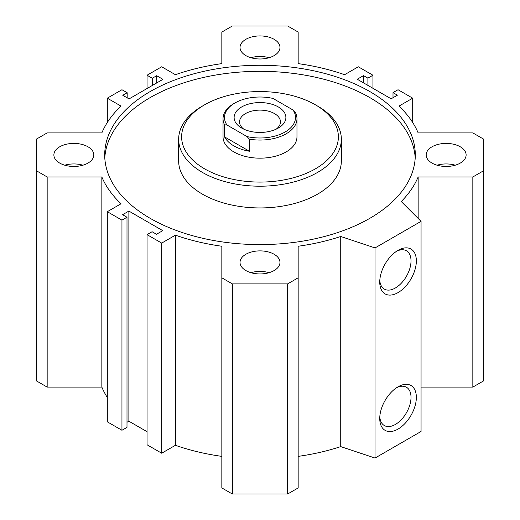 <?xml version="1.0" encoding="UTF-8"?>
<svg xmlns="http://www.w3.org/2000/svg" width="520" height="520" viewBox="0 0 520 520"><rect width="100%" height="100%" fill="white"/><g stroke="black" fill="none" stroke-linecap="round" stroke-linejoin="round"><path stroke-width="0.78" d="M418.151 218.452L418.151 176.969A162.689 93.931 0 0 1 401.245 201.546L421.057 221.358L421.057 431.476L375.037 458.049L340.73 446.609A162.689 93.931 180 0 1 298.161 456.372M340.73 446.609L340.73 236.489A162.689 93.931 180 0 1 298.161 246.246L298.161 487.942L287.664 494L232.336 494L221.839 487.942L221.839 246.246A162.689 93.931 180 0 1 175.409 235.17L161.694 243.094L147.049 234.637L152.094 231.725L156.488 234.267L162.76 230.639L128.876 211.081L128.876 421.2L126.997 422.286M221.839 456.372A162.689 93.931 180 0 1 175.409 445.296L161.694 453.219L147.049 444.762L147.049 234.637M147.049 431.697L128.876 421.2M126.997 217.237L126.997 427.362L121.953 430.274L107.309 421.818L107.309 211.692L121.953 220.149L126.997 217.237L122.603 214.702L128.876 211.081M107.309 397.488A162.689 93.931 180 0 1 101.849 387.094L47.164 387.094L36.673 381.037L36.673 170.911L47.164 176.969L101.849 176.969A162.689 93.931 0 0 0 121.03 203.775L107.309 211.692M472.836 387.094L472.836 176.969L483.327 170.911L483.327 381.037L472.836 387.094L421.057 387.094M104.793 157.957A155.298 89.661 180 0 1 260 71.318A155.298 89.661 180 0 1 415.207 157.957M150.189 218.335A155.298 89.661 180 0 1 104.702 154.941A155.298 89.661 180 0 1 260 65.28A155.298 89.661 180 0 1 415.298 154.941A155.298 89.661 180 0 1 319.43 237.77A155.298 89.661 180 0 1 150.189 218.335M178.653 139.237L178.653 160.979A81.348 46.962 0 0 0 202.482 194.188A81.348 46.962 0 0 0 317.519 194.188A81.348 46.962 0 0 0 341.348 160.979L341.348 139.237A81.348 46.962 180 0 1 317.519 172.445A81.348 46.962 180 0 1 228.872 182.631A81.348 46.962 180 0 1 178.653 139.237A81.348 46.962 180 0 1 202.482 106.028L204.568 104.826A78.39 45.259 180 0 1 315.432 104.826A78.39 45.259 180 0 1 315.425 168.825A78.39 45.259 180 0 1 204.575 168.825A78.39 45.259 180 0 1 204.568 104.826M249.411 139.165A36.972 21.346 0 0 0 296.972 118.71L296.972 136.825A36.972 21.346 180 0 1 286.143 151.918A36.972 21.346 180 0 1 245.85 156.546A36.972 21.346 180 0 1 223.028 136.825L223.028 118.71A36.972 21.346 0 0 0 224.575 124.826L226.961 124.995L247.026 136.578L249.411 139.165L249.411 151.242A36.972 21.346 180 0 1 224.575 136.903L249.411 151.242M315.432 104.826L317.519 106.028A81.348 46.962 180 0 1 341.348 139.237M379.743 282.035A25.883 14.944 -60 0 1 398.047 250.341A25.883 14.944 -60 0 1 416.351 260.904A25.883 14.944 -60 0 1 398.047 292.604A25.883 14.944 -60 0 1 379.743 282.035M379.795 280.41A22.113 12.766 120 0 0 384.325 289.081A22.113 12.766 120 0 0 406.438 276.315A22.113 12.766 120 0 0 406.438 250.783A22.113 12.766 120 0 0 396.663 251.199M379.743 418.496A25.883 14.944 -60 0 1 398.047 386.796A25.883 14.944 -60 0 1 416.351 397.365A25.883 14.944 -60 0 1 398.047 429.065A25.883 14.944 -60 0 1 379.743 418.496M379.795 416.865A22.113 12.766 120 0 0 384.325 425.542A22.113 12.766 120 0 0 406.438 412.776A22.113 12.766 120 0 0 406.438 387.244A22.113 12.766 120 0 0 396.663 387.66M64.76 165.204A19.968 11.525 180 0 1 82.934 165.204M59.729 163.091A19.968 11.525 180 0 1 53.879 154.941A19.968 11.525 180 0 1 73.847 143.41A19.968 11.525 180 0 1 93.815 154.941A19.968 11.525 180 0 1 81.484 165.588A19.968 11.525 180 0 1 59.729 163.091M437.067 165.204A19.968 11.525 180 0 1 455.24 165.204M432.036 163.091A19.968 11.525 180 0 1 426.185 154.941A19.968 11.525 180 0 1 446.154 143.41A19.968 11.525 180 0 1 466.122 154.941A19.968 11.525 180 0 1 453.798 165.588A19.968 11.525 180 0 1 432.036 163.091M250.913 272.682A19.968 11.525 180 0 1 269.087 272.682M245.882 270.562A19.968 11.525 180 0 1 240.032 262.411A19.968 11.525 180 0 1 260 250.887A19.968 11.525 180 0 1 279.968 262.411A19.968 11.525 180 0 1 267.644 273.065A19.968 11.525 180 0 1 245.882 270.562M250.913 57.727A19.968 11.525 180 0 1 269.087 57.727M245.882 55.614A19.968 11.525 180 0 1 240.032 47.463A19.968 11.525 180 0 1 260 35.932A19.968 11.525 180 0 1 279.968 47.463A19.968 11.525 180 0 1 267.644 58.11A19.968 11.525 180 0 1 245.882 55.614M340.73 236.489L375.037 247.923L375.037 458.049M421.057 221.358L375.037 247.923M121.953 430.274L121.953 220.149M101.849 387.094L101.849 176.969M47.164 387.094L47.164 176.969M107.309 122.512L107.309 98.183L121.03 106.099A162.689 93.931 0 0 0 101.849 132.906L47.164 132.906L36.673 138.964L36.673 170.911M127.179 97.819L127.179 92.749L121.953 89.726L107.309 98.183M156.676 82.966L156.676 75.719L162.948 79.346L129.064 98.904L122.791 95.284L127.179 92.749M161.694 453.219L161.694 243.094M175.409 445.296L175.409 235.17M232.336 494L232.336 283.875L221.839 277.817M287.664 494L287.664 283.875L232.336 283.875M298.161 277.817L287.664 283.875M363.512 82.856L363.512 75.615L357.24 79.235L391.125 98.8L397.397 95.173L393.003 92.638L393.003 97.715M367.906 85.397L367.906 78.15L363.512 75.615M372.95 88.302L372.95 75.237L367.906 78.15M147.049 88.523L147.049 75.237L161.694 66.781L175.409 74.705A162.689 93.931 180 0 1 221.839 63.629L221.839 32.058L232.336 26L287.664 26L298.161 32.058L298.161 63.629A162.689 93.931 180 0 1 344.591 74.705L358.306 66.781L372.95 75.237M152.282 85.501L152.282 78.254L147.049 75.237M156.676 75.719L152.282 78.254M412.692 122.512L412.692 98.183L398.047 89.726L393.003 92.638M483.327 170.911L483.327 138.964L472.836 132.906L418.151 132.906A162.689 93.931 0 0 0 398.97 106.099L412.692 98.183M418.151 176.969L472.836 176.969M296.972 118.71A36.972 21.346 0 0 0 295.425 112.593L293.039 110.013L272.974 98.43A35.496 20.495 180 0 0 234.897 103.012L233.857 103.617A36.972 21.346 0 0 0 223.028 118.71M224.575 136.903L224.575 124.826M293.039 110.013A35.496 20.495 180 0 1 285.096 131.995A35.496 20.495 180 0 1 247.026 136.578M226.961 124.995A35.496 20.495 180 0 1 234.897 103.012M278.304 128.07A25.883 14.944 180 0 1 241.696 128.07A25.883 14.944 180 0 1 241.696 106.938A25.883 14.944 180 0 1 278.304 106.938A25.883 14.944 180 0 1 278.304 128.07L278.304 128.07M276.159 129.174A20.462 11.811 0 0 0 280.462 121.927A20.462 11.811 0 0 0 260 110.117A20.462 11.811 0 0 0 239.538 121.927A20.462 11.811 0 0 0 243.841 129.174"/></g></svg>

